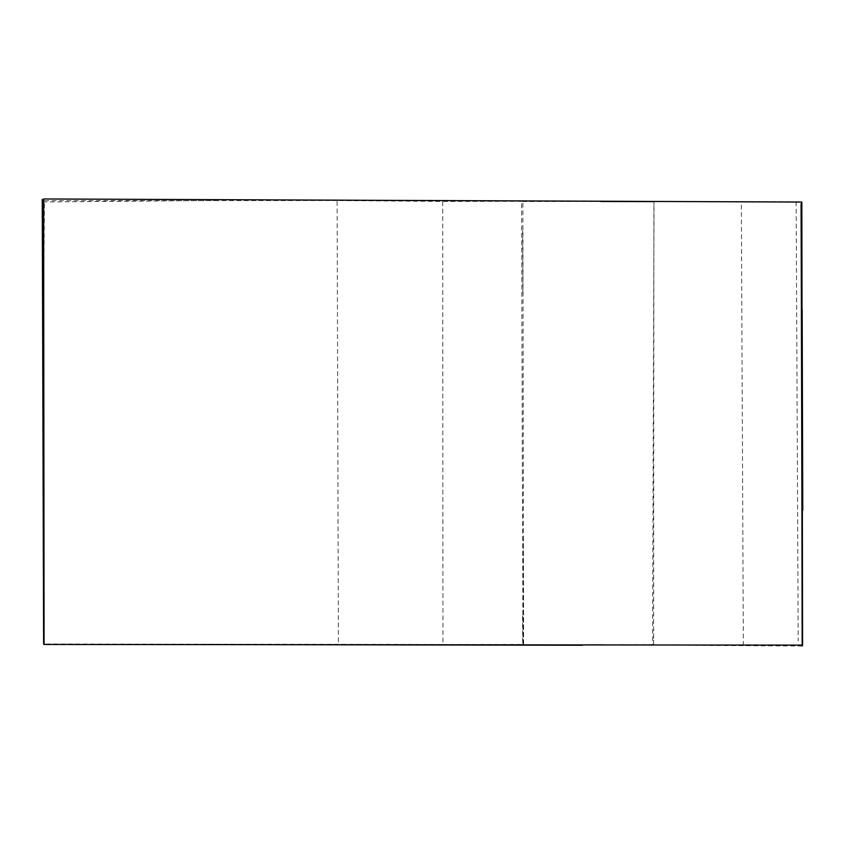 <?xml version="1.0" encoding="UTF-8"?>
<svg xmlns="http://www.w3.org/2000/svg" width="845" height="845" viewBox="0 0 845 845"><rect width="100%" height="100%" fill="white"/><g stroke="black" fill="none" stroke-linecap="round" stroke-linejoin="round"><path stroke-width="0.63" stroke-dasharray="4.22 3.17" d="M43.665 601.703L44.024 643.996L442.949 644.503L442.717 201.437L337.113 200.54L338.412 644.365M337.113 200.54L44.426 200.677L43.201 366.772M600.721 201.501L521.545 201.532L522.939 644.904M442.949 644.503L523.456 644.418L523.425 535.424L522.875 201.3L442.717 201.437M604.64 644.893L652.541 644.661L654.041 201.606M802.19 646.034L653.639 645.094L653.893 201.606L800.553 201.691M743.346 645.464L741.329 201.596M801.736 201.649L801.451 280.593M522.59 615.667L522.643 645.041M523.594 644.672L523.509 535.434M522.886 293.616L522.643 230.463M484.639 644.925L582.458 645.242M213.193 644.566L52.158 644.46M653.65 644.386L653.681 633.676M796.148 201.733L798.208 640.932M802.296 614.178L802.38 645.802M217.112 200.434L44.362 201.966"/><path stroke-width="1.27" d="M43.201 366.772L43.665 601.703M522.939 644.904L604.64 644.893M802.57 645.115L44.067 644.46L43.634 198.966L801.842 202.061L802.57 645.115M801.451 280.593L802.19 646.034M654.041 201.606L600.721 201.501M582.458 645.242L213.193 644.566M52.158 644.46L43.877 644.471M802.243 645.348L802.296 614.178M801.081 203.782L802.074 546.208M802.148 309.524L802.75 510.264M43.623 643.943L42.25 199.399"/></g></svg>
